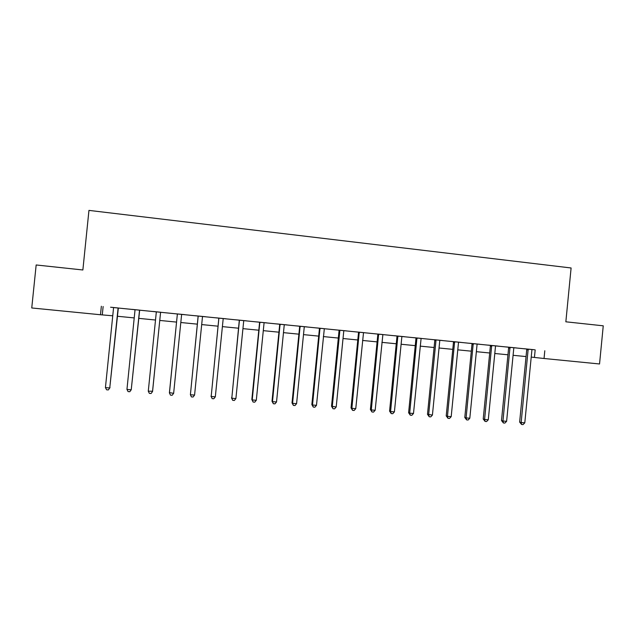 <?xml version="1.0" encoding="UTF-8"?>
<svg xmlns="http://www.w3.org/2000/svg" width="635" height="635" viewBox="0 0 635 635"><rect width="100%" height="100%" fill="white"/><g stroke="black" fill="none" stroke-linecap="round" stroke-linejoin="round"><path stroke-width="0.95" d="M532.122 349.567L113.395 307.546M118.316 308.038L134.866 309.697M139.644 310.182L156.147 311.833M160.782 312.301L177.189 313.944M181.816 314.412L198.009 316.039M202.692 316.508L218.654 318.111M223.393 318.587L239.125 320.167M243.919 320.643L259.421 322.199M264.271 322.691L279.551 324.223M284.448 324.715L299.506 326.223M304.459 326.723L319.302 328.208M324.302 328.716L338.931 330.184M343.987 330.684L358.394 332.137M363.498 332.645L377.706 334.073M382.849 334.589L396.851 335.994M402.05 336.518L415.846 337.899M421.084 338.423L434.681 339.788M439.968 340.32L453.366 341.662M458.7 342.202L471.9 343.527M477.274 344.067L490.283 345.369M495.705 345.916L508.524 347.202M513.985 347.75L526.621 349.02M524.788 422.839L523.042 424.609L521.589 424.482L521.16 422.537L524.788 422.839L531.884 350.274L532.138 349.52L534.487 349.758L524.264 348.742L526.613 348.98L526.717 349.766L519.636 422.077L521.16 422.537L528.169 349.123M506.611 421.315L504.873 423.085L503.412 422.966L502.96 421.005L506.611 421.315L513.755 348.456L514.009 347.702L516.374 347.94L506.151 346.924L508.516 347.162L508.619 347.948L501.499 420.545L502.96 421.005L510 347.305M488.283 419.775L486.561 421.553L485.092 421.434L484.6 419.465L488.283 419.775L495.467 346.623L495.729 345.869L498.11 346.107L487.894 345.091L490.276 345.337L490.379 346.123L483.219 419.013L484.6 419.465L491.688 345.464M469.813 418.219L468.106 420.013L466.622 419.886L466.098 417.909L469.813 418.219L477.036 344.781L477.298 344.019L479.703 344.257L469.487 343.249L471.892 343.487L471.995 344.281L464.796 417.465L466.098 417.909L473.226 343.614M451.191 416.655L449.493 418.457L448 418.33L447.453 416.338L451.191 416.655L458.462 342.916L458.724 342.154L461.145 342.4L450.929 341.384L453.358 341.63L453.461 342.424L446.214 415.901L447.453 416.338L454.62 341.741M432.419 415.076L430.736 416.885L429.228 416.766L428.641 414.758L435.967 340.662L434.777 340.55L427.49 414.322L432.419 415.076L439.73 341.043L439.992 340.273L442.436 340.519L434.673 339.749M421.1 338.391L413.369 337.614L415.83 337.86L415.941 338.661L408.607 412.734L409.686 413.171L416.941 337.963M394.406 411.885L392.748 413.71L391.216 413.583L390.573 411.559L394.406 411.885L401.804 337.241L402.074 336.471L404.558 336.717L394.359 335.709L396.843 335.955L396.954 336.764L389.572 411.139L390.573 411.559L397.867 336.05M382.873 334.55L377.69 334.034M363.514 332.613L358.386 332.097M336.201 406.995L334.589 408.853L333.018 408.718L332.272 406.662L339.812 331.026L339.034 330.962L331.526 406.257L336.201 406.995L343.733 331.422L344.011 330.644L346.559 330.898L338.915 330.144M324.326 328.676L316.722 327.914L319.294 328.176L319.405 328.993L311.849 404.598L312.515 405.003L319.984 328.231M296.585 403.662L294.997 405.543L293.402 405.408L292.584 403.328L296.585 403.662L304.213 327.462L304.49 326.676L307.078 326.938L296.91 325.93L299.498 326.184L299.617 327.009L292.013 402.931L292.584 403.328L300.101 326.231M276.527 401.979L274.955 403.868L273.344 403.733L272.494 401.637L276.527 401.979L284.194 325.453L284.48 324.668L287.091 324.93L276.931 323.921L279.535 324.183L279.654 325.009L272.01 401.249L272.494 401.637L280.059 324.223M256.302 400.28L254.746 402.177L253.119 402.042L252.23 399.939L256.302 400.28L264.017 323.437L264.295 322.644L266.93 322.905L256.778 321.897L259.413 322.159L259.532 322.993L251.841 399.55L252.23 399.939L259.842 322.191M235.895 398.566L234.363 400.471L232.72 400.336L231.799 398.224L235.895 398.566L243.665 321.397L243.943 320.596L246.602 320.865L236.458 319.857L239.117 320.127L239.236 320.961L231.799 398.224L239.451 320.143M215.321 396.835L213.797 398.756L212.146 398.613L211.185 396.486L215.321 396.835L223.131 319.334L223.417 318.54L226.1 318.81L215.963 317.802L218.646 318.072L218.765 318.905L211.185 396.486L218.884 318.079M194.572 395.097L193.064 397.018L191.397 396.883L190.397 394.74L194.572 395.097L202.43 317.262L202.724 316.46L205.422 316.73L195.302 315.73L198.001 316L198.12 316.841L190.397 394.74L198.144 316M173.641 393.335L172.148 395.272L170.474 395.129L169.434 392.978L177.3 314.754L169.418 392.62L173.641 393.335L181.554 315.174L181.84 314.365L184.571 314.635L177.173 313.912M160.782 312.253L153.368 311.507L156.131 311.793L156.258 312.634L148.28 391.208L152.59 391.208L160.512 313.071L152.527 391.565L151.059 393.509L149.36 393.367L148.28 391.208M139.66 310.142L132.064 309.364L134.85 309.658L134.969 310.507L126.952 389.414L131.231 389.771L139.668 310.134M118.332 307.999L110.569 307.213L113.379 307.507L113.506 308.356L105.434 387.604L109.752 387.969L118.34 307.991M101.346 306.26L100.481 314.746L31.75 307.967L36.163 264.97L82.868 269.978L88.956 210.391L571.103 267.978L565.848 321.802L603.25 325.818L599.543 363.974L544.044 358.497L544.798 350.774M531.217 357.092L544.044 358.497M100.481 314.746L112.744 315.793M117.284 316.246L134.223 317.913M138.613 318.349L155.504 320.016M159.766 320.437L176.554 322.096M180.808 322.516L197.382 324.152M201.692 324.572L218.027 326.184M222.401 326.62L238.506 328.208M242.935 328.644L258.802 330.208M263.287 330.652L278.932 332.192M283.48 332.645L298.894 334.169M303.49 334.621L318.691 336.121M323.342 336.574L338.328 338.058M343.027 338.519L357.791 339.979M362.545 340.447L377.103 341.884M381.905 342.36L396.256 343.773M401.106 344.249L415.25 345.646M420.156 346.131L434.094 347.504M439.039 347.996L452.779 349.353M457.779 349.845L471.321 351.179M476.361 351.679L489.704 352.997M494.792 353.497L507.952 354.79M513.08 355.298L526.042 356.576M535.178 349.877L534.44 357.41M103.132 306.514L102.291 314.762M521.589 424.482L519.636 422.077M503.412 422.966L501.499 420.545M485.092 421.434L483.219 419.013M466.622 419.886L464.796 417.465M448 418.33L446.214 415.901M435.967 340.662L435.856 339.86M434.777 340.55L434.665 339.741M429.228 416.766L427.49 414.322M413.488 413.488L411.821 415.306L410.297 415.179L409.686 413.171L413.488 413.488L421.108 338.376M410.297 415.179L408.607 412.734M391.216 413.583L389.572 411.139M378.746 334.931L377.801 334.843L370.388 409.519L371.3 409.94L378.635 334.113M375.166 410.266L373.523 412.107L371.975 411.98L371.3 409.94L375.166 410.266L382.873 334.542M377.801 334.843L377.69 334.018M371.975 411.98L370.388 409.519M359.362 332.986L358.497 332.907L351.036 407.892L351.869 408.313L359.251 332.168M355.767 408.638L354.139 410.488L352.576 410.353L351.869 408.313L355.767 408.638L363.522 332.597M358.497 332.907L358.378 332.081M352.576 410.353L351.036 407.892M339.812 331.026L339.701 330.208M339.034 330.962L338.915 330.129M333.018 408.718L331.526 406.257M316.476 405.336L314.881 407.202L313.293 407.075L312.515 405.003L316.476 405.336L324.326 328.668M313.293 407.075L311.849 404.598M293.402 405.408L292.013 402.931M273.344 403.733L272.01 401.249M253.119 402.042L251.841 399.55M232.72 400.336L231.497 397.843M212.146 398.613L210.979 396.121M177.355 314.754L177.228 313.904M177.3 314.754L177.173 313.896M160.671 312.452L160.488 313.063L160.695 312.468M139.541 310.118L131.231 389.771L129.778 391.731L128.072 391.589L126.952 389.414M118.11 307.967L109.752 387.969L108.315 389.938L106.593 389.795L105.434 387.604M110.014 387.628L108.315 389.938M528.272 349.909L526.717 349.766M528.225 349.329L526.661 349.179M510.103 348.091L508.619 347.948M510.056 347.504L508.572 347.369M491.792 346.258L490.379 346.123M491.744 345.67L490.331 345.535M473.337 344.408L471.995 344.281M473.289 343.813L471.948 343.694M454.723 342.543L453.461 342.424M454.676 341.947L453.414 341.836M435.912 340.066L434.729 339.955M417.052 338.765L415.941 338.661M416.997 338.169L415.893 338.066M397.978 336.86L396.954 336.764M397.923 336.256L396.899 336.161M378.698 334.327L377.754 334.24M359.307 332.383L358.442 332.303M339.757 330.422L338.979 330.351M320.096 329.049L319.405 328.993M320.048 328.438L319.349 328.382M300.22 327.065L299.617 327.009M300.164 326.446L299.561 326.398M280.178 325.056L279.654 325.009M280.122 324.437L279.598 324.398M259.961 323.024L259.532 322.993M259.905 322.405L259.477 322.374"/></g></svg>
